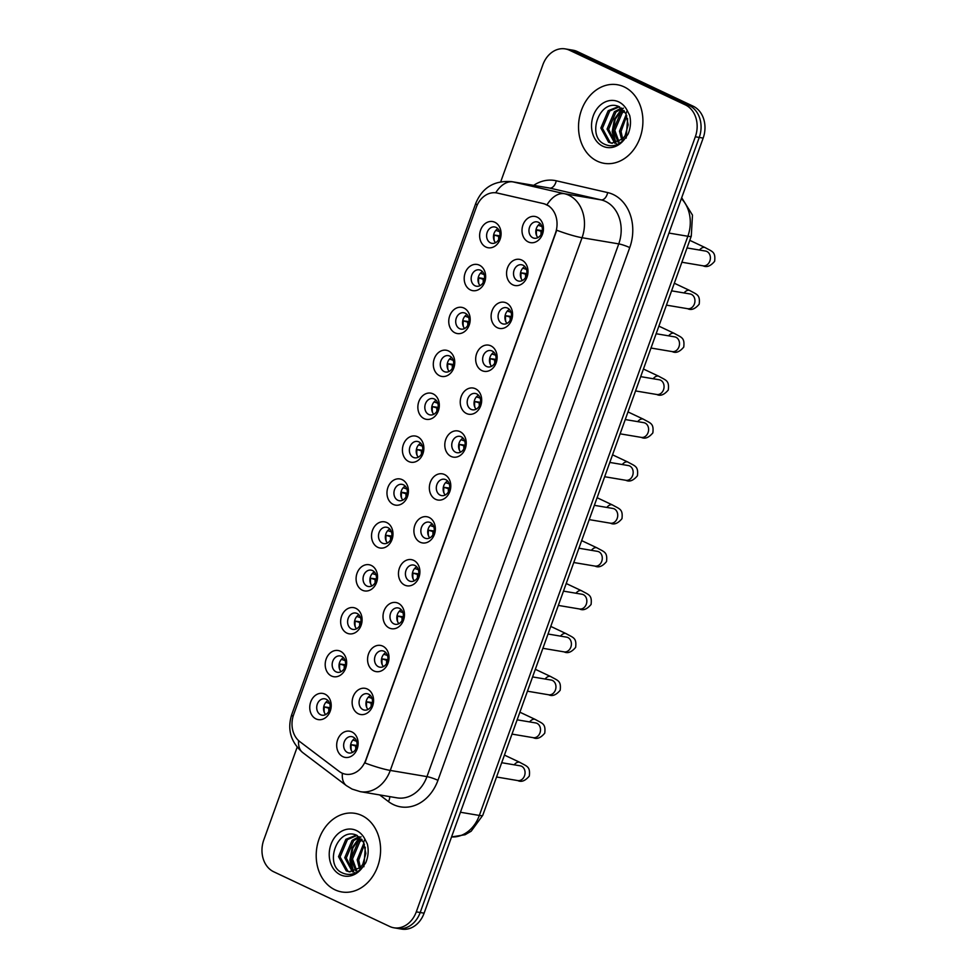 <?xml version="1.0" encoding="UTF-8"?>
<svg xmlns="http://www.w3.org/2000/svg" width="978" height="978" viewBox="0 0 978 978"><rect width="100%" height="100%" fill="white"/><g stroke="black" fill="none" stroke-linecap="round" stroke-linejoin="round"><path stroke-width="1.47" d="M470.455 289.94A13.289 10.648 99.6 0 1 465.161 272.948A13.289 10.648 99.6 0 1 479.379 265.16A13.289 10.648 99.6 0 1 484.685 282.153A13.289 10.648 99.6 0 1 470.455 289.94M480.638 270.295A8.301 6.65 -80.4 0 0 479.232 269.855A8.301 6.65 -80.4 0 0 471.482 276.041A8.301 6.65 -80.4 0 0 475.063 285.784A8.301 6.65 -80.4 0 0 476.482 286.224A8.301 6.65 -80.4 0 0 484.232 280.05A8.301 6.65 -80.4 0 0 480.638 270.295M455.014 332.838A13.289 10.648 99.6 0 1 449.721 315.845A13.289 10.648 99.6 0 1 463.939 308.058A13.289 10.648 99.6 0 1 469.232 325.051A13.289 10.648 99.6 0 1 455.014 332.838M465.198 313.192A8.301 6.65 -80.4 0 0 463.792 312.752A8.301 6.65 -80.4 0 0 456.041 318.938A8.301 6.65 -80.4 0 0 459.623 328.681A8.301 6.65 -80.4 0 0 461.029 329.121A8.301 6.65 -80.4 0 0 468.78 322.948A8.301 6.65 -80.4 0 0 465.198 313.192M439.574 375.735A13.289 10.648 99.6 0 1 434.269 358.743A13.289 10.648 99.6 0 1 448.499 350.955A13.289 10.648 99.6 0 1 453.792 367.948A13.289 10.648 99.6 0 1 439.574 375.735M449.758 356.09A8.301 6.65 -80.4 0 0 448.352 355.65A8.301 6.65 -80.4 0 0 440.601 361.836A8.301 6.65 -80.4 0 0 444.183 371.579A8.301 6.65 -80.4 0 0 445.589 372.019A8.301 6.65 -80.4 0 0 453.34 365.845A8.301 6.65 -80.4 0 0 449.758 356.09M424.134 418.633A13.289 10.648 99.6 0 1 418.829 401.628A13.289 10.648 99.6 0 1 433.046 393.853A13.289 10.648 99.6 0 1 438.352 410.846A13.289 10.648 99.6 0 1 424.134 418.633M434.318 398.987A8.301 6.65 -80.4 0 0 432.899 398.547A8.301 6.65 -80.4 0 0 425.149 404.733A8.301 6.65 -80.4 0 0 428.731 414.476A8.301 6.65 -80.4 0 0 430.149 414.916A8.301 6.65 -80.4 0 0 437.899 408.731A8.301 6.65 -80.4 0 0 434.318 398.987M408.682 461.518A13.289 10.648 99.6 0 1 403.388 444.525A13.289 10.648 99.6 0 1 417.606 436.75A13.289 10.648 99.6 0 1 422.899 453.743A13.289 10.648 99.6 0 1 408.682 461.518M418.865 441.885A8.301 6.65 -80.4 0 0 417.459 441.445A8.301 6.65 -80.4 0 0 409.709 447.631A8.301 6.65 -80.4 0 0 413.291 457.374A8.301 6.65 -80.4 0 0 414.696 457.814A8.301 6.65 -80.4 0 0 422.447 451.628A8.301 6.65 -80.4 0 0 418.865 441.885M393.242 504.416A13.289 10.648 99.6 0 1 387.936 487.423A13.289 10.648 99.6 0 1 402.166 479.648A13.289 10.648 99.6 0 1 407.459 496.641A13.289 10.648 99.6 0 1 393.242 504.416M403.425 484.782A8.301 6.65 -80.4 0 0 402.019 484.342A8.301 6.65 -80.4 0 0 394.268 490.516A8.301 6.65 -80.4 0 0 397.85 500.271A8.301 6.65 -80.4 0 0 399.256 500.712A8.301 6.65 -80.4 0 0 407.007 494.526A8.301 6.65 -80.4 0 0 403.425 484.782M377.801 547.313A13.289 10.648 99.6 0 1 372.496 530.32A13.289 10.648 99.6 0 1 386.713 522.545A13.289 10.648 99.6 0 1 392.019 539.538A13.289 10.648 99.6 0 1 377.801 547.313M387.985 527.68A8.301 6.65 -80.4 0 0 386.567 527.24A8.301 6.65 -80.4 0 0 378.816 533.413A8.301 6.65 -80.4 0 0 382.41 543.169A8.301 6.65 -80.4 0 0 383.816 543.609A8.301 6.65 -80.4 0 0 391.567 537.423A8.301 6.65 -80.4 0 0 387.985 527.68M362.349 590.211A13.289 10.648 99.6 0 1 357.056 573.218A13.289 10.648 99.6 0 1 371.273 565.431A13.289 10.648 99.6 0 1 376.579 582.436A13.289 10.648 99.6 0 1 362.349 590.211M372.532 570.577A8.301 6.65 -80.4 0 0 371.127 570.137A8.301 6.65 -80.4 0 0 363.376 576.311A8.301 6.65 -80.4 0 0 366.958 586.066A8.301 6.65 -80.4 0 0 368.376 586.507A8.301 6.65 -80.4 0 0 376.114 580.321A8.301 6.65 -80.4 0 0 372.532 570.577M346.909 633.108A13.289 10.648 99.6 0 1 341.615 616.116A13.289 10.648 99.6 0 1 355.833 608.328A13.289 10.648 99.6 0 1 361.126 625.321A13.289 10.648 99.6 0 1 346.909 633.108M357.092 613.475A8.301 6.65 -80.4 0 0 355.686 613.035A8.301 6.65 -80.4 0 0 347.936 619.208A8.301 6.65 -80.4 0 0 351.518 628.964A8.301 6.65 -80.4 0 0 352.924 629.404A8.301 6.65 -80.4 0 0 360.674 623.218A8.301 6.65 -80.4 0 0 357.092 613.475M331.469 676.006A13.289 10.648 99.6 0 1 326.163 659.013A13.289 10.648 99.6 0 1 340.381 651.226A13.289 10.648 99.6 0 1 345.686 668.218A13.289 10.648 99.6 0 1 331.469 676.006M341.652 656.372A8.301 6.65 -80.4 0 0 340.234 655.932A8.301 6.65 -80.4 0 0 332.496 662.106A8.301 6.65 -80.4 0 0 336.077 671.862A8.301 6.65 -80.4 0 0 337.483 672.302A8.301 6.65 -80.4 0 0 345.234 666.116A8.301 6.65 -80.4 0 0 341.652 656.372M316.016 718.903A13.289 10.648 99.6 0 1 310.723 701.911A13.289 10.648 99.6 0 1 324.94 694.123A13.289 10.648 99.6 0 1 330.246 711.116A13.289 10.648 99.6 0 1 316.016 718.903M326.2 699.27A8.301 6.65 -80.4 0 0 324.794 698.818A8.301 6.65 -80.4 0 0 317.043 705.004A8.301 6.65 -80.4 0 0 320.625 714.747A8.301 6.65 -80.4 0 0 322.043 715.199A8.301 6.65 -80.4 0 0 329.794 709.013A8.301 6.65 -80.4 0 0 326.2 699.27M485.907 247.043A13.289 10.648 99.6 0 1 480.601 230.05A13.289 10.648 99.6 0 1 494.819 222.263A13.289 10.648 99.6 0 1 500.125 239.255A13.289 10.648 99.6 0 1 485.907 247.043M496.09 227.397A8.301 6.65 -80.4 0 0 494.672 226.957A8.301 6.65 -80.4 0 0 486.934 233.143A8.301 6.65 -80.4 0 0 490.516 242.886A8.301 6.65 -80.4 0 0 491.922 243.326A8.301 6.65 -80.4 0 0 499.672 237.153A8.301 6.65 -80.4 0 0 496.09 227.397M512.827 284.83A13.289 10.648 99.6 0 1 507.533 267.838A13.289 10.648 99.6 0 1 521.751 260.062A13.289 10.648 99.6 0 1 527.044 277.055A13.289 10.648 99.6 0 1 512.827 284.83M523.01 265.197A8.301 6.65 -80.4 0 0 521.604 264.757A8.301 6.65 -80.4 0 0 513.853 270.93A8.301 6.65 -80.4 0 0 517.435 280.686A8.301 6.65 -80.4 0 0 518.841 281.126A8.301 6.65 -80.4 0 0 526.592 274.94A8.301 6.65 -80.4 0 0 523.01 265.197M497.386 327.728A13.289 10.648 99.6 0 1 492.081 310.735A13.289 10.648 99.6 0 1 506.311 302.948A13.289 10.648 99.6 0 1 511.604 319.953A13.289 10.648 99.6 0 1 497.386 327.728M507.57 308.094A8.301 6.65 -80.4 0 0 506.164 307.654A8.301 6.65 -80.4 0 0 498.413 313.828A8.301 6.65 -80.4 0 0 501.995 323.584A8.301 6.65 -80.4 0 0 503.401 324.024A8.301 6.65 -80.4 0 0 511.152 317.838A8.301 6.65 -80.4 0 0 507.57 308.094M481.946 370.625A13.289 10.648 99.6 0 1 476.641 353.633A13.289 10.648 99.6 0 1 490.858 345.845A13.289 10.648 99.6 0 1 496.164 362.838A13.289 10.648 99.6 0 1 481.946 370.625M492.13 350.992A8.301 6.65 -80.4 0 0 490.711 350.552A8.301 6.65 -80.4 0 0 482.961 356.726A8.301 6.65 -80.4 0 0 486.555 366.481A8.301 6.65 -80.4 0 0 487.961 366.921A8.301 6.65 -80.4 0 0 495.712 360.735A8.301 6.65 -80.4 0 0 492.13 350.992M466.494 413.523A13.289 10.648 99.6 0 1 461.2 396.53A13.289 10.648 99.6 0 1 475.418 388.743A13.289 10.648 99.6 0 1 480.724 405.736A13.289 10.648 99.6 0 1 466.494 413.523M476.677 393.889A8.301 6.65 -80.4 0 0 475.271 393.449A8.301 6.65 -80.4 0 0 467.521 399.623A8.301 6.65 -80.4 0 0 471.103 409.379A8.301 6.65 -80.4 0 0 472.521 409.819A8.301 6.65 -80.4 0 0 480.259 403.633A8.301 6.65 -80.4 0 0 476.677 393.889M451.054 456.42A13.289 10.648 99.6 0 1 445.76 439.428A13.289 10.648 99.6 0 1 459.978 431.64A13.289 10.648 99.6 0 1 465.271 448.633A13.289 10.648 99.6 0 1 451.054 456.42M461.237 436.787A8.301 6.65 -80.4 0 0 459.831 436.335A8.301 6.65 -80.4 0 0 452.08 442.521A8.301 6.65 -80.4 0 0 455.662 452.276A8.301 6.65 -80.4 0 0 457.068 452.716A8.301 6.65 -80.4 0 0 464.819 446.53A8.301 6.65 -80.4 0 0 461.237 436.787M435.613 499.318A13.289 10.648 99.6 0 1 430.308 482.325A13.289 10.648 99.6 0 1 444.525 474.538A13.289 10.648 99.6 0 1 449.831 491.531A13.289 10.648 99.6 0 1 435.613 499.318M445.797 479.685A8.301 6.65 -80.4 0 0 444.379 479.232A8.301 6.65 -80.4 0 0 436.64 485.418A8.301 6.65 -80.4 0 0 440.222 495.161A8.301 6.65 -80.4 0 0 441.628 495.614A8.301 6.65 -80.4 0 0 449.379 489.428A8.301 6.65 -80.4 0 0 445.797 479.685M420.161 542.215A13.289 10.648 99.6 0 1 414.868 525.223A13.289 10.648 99.6 0 1 429.085 517.435A13.289 10.648 99.6 0 1 434.391 534.428A13.289 10.648 99.6 0 1 420.161 542.215M430.344 522.582A8.301 6.65 -80.4 0 0 428.939 522.13A8.301 6.65 -80.4 0 0 421.188 528.316A8.301 6.65 -80.4 0 0 424.77 538.059A8.301 6.65 -80.4 0 0 426.188 538.511A8.301 6.65 -80.4 0 0 433.939 532.325A8.301 6.65 -80.4 0 0 430.344 522.582M404.721 585.113A13.289 10.648 99.6 0 1 399.427 568.12A13.289 10.648 99.6 0 1 413.645 560.333A13.289 10.648 99.6 0 1 418.939 577.326A13.289 10.648 99.6 0 1 404.721 585.113M414.904 565.48A8.301 6.65 -80.4 0 0 413.498 565.027A8.301 6.65 -80.4 0 0 405.748 571.213A8.301 6.65 -80.4 0 0 409.33 580.956A8.301 6.65 -80.4 0 0 410.736 581.409A8.301 6.65 -80.4 0 0 418.486 575.223A8.301 6.65 -80.4 0 0 414.904 565.48M389.281 628.01A13.289 10.648 99.6 0 1 383.975 611.018A13.289 10.648 99.6 0 1 398.205 603.23A13.289 10.648 99.6 0 1 403.498 620.223A13.289 10.648 99.6 0 1 389.281 628.01M399.464 608.365A8.301 6.65 -80.4 0 0 398.058 607.925A8.301 6.65 -80.4 0 0 390.308 614.111A8.301 6.65 -80.4 0 0 393.889 623.854A8.301 6.65 -80.4 0 0 395.295 624.306A8.301 6.65 -80.4 0 0 403.046 618.12A8.301 6.65 -80.4 0 0 399.464 608.365M373.84 670.908A13.289 10.648 99.6 0 1 368.535 653.915A13.289 10.648 99.6 0 1 382.753 646.128A13.289 10.648 99.6 0 1 388.058 663.121A13.289 10.648 99.6 0 1 373.84 670.908M384.024 651.262A8.301 6.65 -80.4 0 0 382.606 650.822A8.301 6.65 -80.4 0 0 374.855 657.008A8.301 6.65 -80.4 0 0 378.449 666.751A8.301 6.65 -80.4 0 0 379.855 667.192A8.301 6.65 -80.4 0 0 387.606 661.018A8.301 6.65 -80.4 0 0 384.024 651.262M358.388 713.806A13.289 10.648 99.6 0 1 353.095 696.813A13.289 10.648 99.6 0 1 367.312 689.025A13.289 10.648 99.6 0 1 372.618 706.018A13.289 10.648 99.6 0 1 358.388 713.806M368.572 694.16A8.301 6.65 -80.4 0 0 367.166 693.72A8.301 6.65 -80.4 0 0 359.415 699.906A8.301 6.65 -80.4 0 0 362.997 709.649A8.301 6.65 -80.4 0 0 364.415 710.089A8.301 6.65 -80.4 0 0 372.153 703.915A8.301 6.65 -80.4 0 0 368.572 694.16M342.948 756.703A13.289 10.648 99.6 0 1 337.642 739.71A13.289 10.648 99.6 0 1 351.872 731.923A13.289 10.648 99.6 0 1 357.166 748.916A13.289 10.648 99.6 0 1 342.948 756.703M353.131 737.057A8.301 6.65 -80.4 0 0 351.725 736.617A8.301 6.65 -80.4 0 0 343.975 742.803A8.301 6.65 -80.4 0 0 347.557 752.547A8.301 6.65 -80.4 0 0 348.963 752.987A8.301 6.65 -80.4 0 0 356.713 746.813A8.301 6.65 -80.4 0 0 353.131 737.057M528.279 241.933A13.289 10.648 99.6 0 1 522.973 224.94A13.289 10.648 99.6 0 1 537.191 217.165A13.289 10.648 99.6 0 1 542.497 234.158A13.289 10.648 99.6 0 1 528.279 241.933M538.462 222.299A8.301 6.65 -80.4 0 0 537.044 221.859A8.301 6.65 -80.4 0 0 529.294 228.045A8.301 6.65 -80.4 0 0 532.876 237.788A8.301 6.65 -80.4 0 0 534.294 238.229A8.301 6.65 -80.4 0 0 542.044 232.043A8.301 6.65 -80.4 0 0 538.462 222.299M480.1 285.6A8.301 6.65 99.6 0 1 482.46 271.639M464.66 328.498A8.301 6.65 99.6 0 1 467.007 314.537M449.22 371.395A8.301 6.65 99.6 0 1 451.567 357.435M433.767 414.293A8.301 6.65 99.6 0 1 436.127 400.32M418.327 457.191A8.301 6.65 99.6 0 1 420.687 443.217M402.887 500.088A8.301 6.65 99.6 0 1 405.234 486.115M387.447 542.986A8.301 6.65 99.6 0 1 389.794 529.012M371.995 585.883A8.301 6.65 99.6 0 1 374.354 571.91M356.554 628.781A8.301 6.65 99.6 0 1 358.902 614.807M341.114 671.678A8.301 6.65 99.6 0 1 343.461 657.705M325.662 714.576A8.301 6.65 99.6 0 1 328.021 700.603M495.553 242.703A8.301 6.65 99.6 0 1 497.9 228.742M522.472 280.503A8.301 6.65 99.6 0 1 524.831 266.529M507.032 323.4A8.301 6.65 99.6 0 1 509.379 309.427M491.592 366.298A8.301 6.65 99.6 0 1 493.939 352.324M476.139 409.195A8.301 6.65 99.6 0 1 478.499 395.222M460.699 452.093A8.301 6.65 99.6 0 1 463.046 438.12M445.259 494.99A8.301 6.65 99.6 0 1 447.606 481.017M429.807 537.876A8.301 6.65 99.6 0 1 432.166 523.915M414.366 580.773A8.301 6.65 99.6 0 1 416.714 566.812M398.926 623.671A8.301 6.65 99.6 0 1 401.273 609.71M383.486 666.568A8.301 6.65 99.6 0 1 385.833 652.607M368.034 709.466A8.301 6.65 99.6 0 1 370.393 695.505M352.593 752.363A8.301 6.65 99.6 0 1 354.941 738.402M537.912 237.605A8.301 6.65 99.6 0 1 540.272 223.632M543.487 203.656A22.408 17.971 99.6 0 1 546.47 204.683A22.408 17.971 99.6 0 1 555.406 233.363L365.845 759.894A22.408 17.971 99.6 0 1 345.65 774.221A22.408 17.971 99.6 0 1 339.109 771.361L299.843 741.654A22.408 17.971 99.6 0 1 293.644 714.649L476.323 207.238A22.408 17.971 99.6 0 1 496.518 192.898A22.408 17.971 99.6 0 1 497.35 193.069L544.196 203.779L549.22 206.138M624.098 86.859A39.853 31.944 -80.4 0 0 617.338 84.731A39.853 31.944 -80.4 0 0 580.137 114.414A39.853 31.944 -80.4 0 0 597.338 161.199A39.853 31.944 -80.4 0 0 604.098 163.326A39.853 31.944 -80.4 0 0 641.299 133.644A39.853 31.944 -80.4 0 0 624.098 86.859A39.853 31.944 -80.4 0 0 617.338 84.731A39.853 31.944 -80.4 0 0 580.137 114.414A39.853 31.944 -80.4 0 0 597.338 161.199A39.853 31.944 -80.4 0 0 604.098 163.326A39.853 31.944 -80.4 0 0 641.299 133.644A39.853 31.944 -80.4 0 0 624.098 86.859M361.774 815.481A39.853 31.944 -80.4 0 0 355.014 813.354A39.853 31.944 -80.4 0 0 317.813 843.036A39.853 31.944 -80.4 0 0 335.014 889.821A39.853 31.944 -80.4 0 0 341.787 891.948A39.853 31.944 -80.4 0 0 378.975 862.278A39.853 31.944 -80.4 0 0 361.774 815.481A39.853 31.944 -80.4 0 0 355.014 813.354A39.853 31.944 -80.4 0 0 317.813 843.036A39.853 31.944 -80.4 0 0 335.014 889.821A39.853 31.944 -80.4 0 0 341.787 891.948A39.853 31.944 -80.4 0 0 378.975 862.278A39.853 31.944 -80.4 0 0 361.774 815.481M533.658 185.343A41.504 33.276 99.6 0 1 556.262 180.783A8.301 4.951 -77.1 0 1 549.685 188.082L512.985 181.896L564.404 193.705A33.203 26.626 99.6 0 1 568.817 195.233A33.203 26.626 99.6 0 1 582.057 237.715A29.059 3.814 -160.2 0 1 556.739 230.246L364.941 762.974A29.059 3.814 19.8 0 0 390.271 770.432A33.203 26.626 99.6 0 1 360.356 791.667L397.044 797.852A33.203 26.626 -80.4 0 0 426.958 776.618L618.756 243.889A33.203 26.626 -80.4 0 0 605.504 201.407A33.203 26.626 -80.4 0 0 601.103 199.879L549.685 188.082A33.203 26.626 -80.4 0 0 548.45 187.837L511.763 181.651A33.203 26.626 99.6 0 1 512.985 181.896A29.059 17.347 102.9 0 0 495.712 192.788M565.272 48.9L573.096 50.22A24.902 19.963 -80.4 0 1 577.326 51.553L693.219 106.223A24.902 19.963 -80.4 0 1 703.158 138.094L424.11 913.171A24.902 19.963 -80.4 0 1 401.677 929.1L397.765 928.44A24.902 19.963 -80.4 0 0 420.198 912.511L699.246 137.433A24.902 19.963 -80.4 0 0 689.307 105.563L573.414 50.893A24.902 19.963 -80.4 0 0 569.184 49.56A24.902 19.963 -80.4 0 1 573.414 50.893L689.307 105.563A24.902 19.963 -80.4 0 1 699.246 137.433L420.198 912.511A24.902 19.963 -80.4 0 1 397.765 928.44L393.853 927.78A24.902 19.963 -80.4 0 0 416.286 911.851L695.334 136.773A24.902 19.963 -80.4 0 0 685.395 104.915L569.502 50.233A24.902 19.963 -80.4 0 0 565.272 48.9A24.902 19.963 -80.4 0 0 542.839 64.829L500.736 181.737M497.215 193.021L544.196 203.779M297.153 747.229L263.791 839.906A24.902 19.963 -80.4 0 0 273.718 871.777L389.623 926.447A24.902 19.963 -80.4 0 0 393.853 927.78M538.218 225.258L542.766 226.81M542.301 230.71L536.042 229.659M536.03 229.671L536.629 229.952A12.457 9.988 -80.4 0 0 536.69 235.784M542.142 231.639L536.629 229.952M541.103 231.468A9.132 7.323 -80.4 0 0 541.115 234.365M495.846 230.368L500.406 231.92M499.929 235.82L494.257 235.05A12.457 9.988 -80.4 0 0 494.318 240.881M499.77 236.737L494.257 235.05M498.731 236.566A9.132 7.323 -80.4 0 0 498.743 239.463M522.778 268.155L527.325 269.708M526.849 273.608L521.188 272.85A12.457 9.988 -80.4 0 0 521.237 278.681M526.69 274.537L521.188 272.85M525.651 274.353A9.132 7.323 -80.4 0 0 525.675 277.263M507.325 311.053L511.885 312.605M511.408 316.505L505.748 315.747A12.457 9.988 -80.4 0 0 505.797 321.579M511.249 317.434L505.748 315.747M510.21 317.251A9.132 7.323 -80.4 0 0 510.235 320.161M491.885 353.95L496.433 355.503M495.968 359.403L490.296 358.645A12.457 9.988 -80.4 0 0 490.357 364.476M495.809 360.332L490.296 358.645M494.77 360.149A9.132 7.323 -80.4 0 0 494.782 363.046M476.445 396.848L480.993 398.401M480.516 402.3L474.856 401.53A12.457 9.988 -80.4 0 0 474.905 407.374M480.369 403.229L474.856 401.53M479.318 403.046A9.132 7.323 -80.4 0 0 479.342 405.943M480.406 273.265L484.954 274.818M484.477 278.718L478.218 277.654M478.218 277.666L478.817 277.948A12.457 9.988 -80.4 0 0 478.865 283.779M484.33 279.635L478.817 277.948M483.279 279.463A9.132 7.323 -80.4 0 0 483.303 282.361M464.953 316.163L469.513 317.716M469.037 321.615L463.376 320.845A12.457 9.988 -80.4 0 0 463.425 326.676M468.878 322.532L463.376 320.845M467.839 322.361A9.132 7.323 -80.4 0 0 467.863 325.258M449.513 359.048L454.073 360.613M453.596 364.501L447.924 363.743A12.457 9.988 -80.4 0 0 447.985 369.574M453.437 365.43L447.924 363.743M452.398 365.259A9.132 7.323 -80.4 0 0 452.411 368.156M619.685 106.944C600.272 96.981 586.018 135.465 603.964 143.937C611.311 147.556 618.267 145.832 624.808 138.766L628.047 134.169C630.614 127.996 631.152 121.749 629.673 115.416L627.24 110.575L625.883 113.619L628.182 124.829L625.089 135.722L622.668 138.949L611.592 143.204L608.609 142.238L600.859 128.032L608.194 110.697L618.671 106.529M621.727 139.866L619.502 131.162L626.238 114.389M622.68 138.937L621.054 131.431L626.764 115.722M618.12 142.275L613.279 130.123L620.627 112.788L623.927 110.465M618.988 141.834L614.832 130.38L622.179 113.057L624.539 111.284M614.771 143.253L607.069 129.072L614.404 111.749L621.385 107.996M615.59 143.118L608.622 129.34L615.957 112.005L622.032 108.509M612.375 143.301L610.162 142.495L602.411 128.289L609.746 110.954L619.355 106.81M626.189 138.106L627.607 118.644M615.138 142.837L612.191 131.651L614.404 119.194L621.984 108.534M616.935 144.634L616.482 143.937M615.957 143.032L612.961 131.785L615.186 119.328L622.485 108.9M622.754 108.668L623.377 108.155M357.361 835.579C337.948 825.603 323.694 864.1 341.64 872.559C348.987 876.19 355.943 874.466 362.483 867.388L365.723 862.804C368.29 856.63 368.828 850.371 367.349 844.038L364.928 839.197L363.559 842.241L365.858 853.452L362.777 864.344L360.344 867.572L349.268 871.826L346.298 870.86L338.535 856.655L345.87 839.32L356.347 835.151M359.403 868.501L357.178 859.796L363.914 843.012M360.369 867.559L358.73 860.053L364.439 844.344M355.796 870.897L350.968 858.745L358.303 841.41L361.603 839.1M356.664 870.457L352.52 859.002L359.855 841.679L362.215 839.906M352.447 871.887L344.745 857.694L352.092 840.371L359.06 836.618M353.266 871.74L346.298 857.963L353.645 840.628L359.721 837.144M350.051 871.936L347.85 871.129L340.087 856.911L347.422 839.589L357.043 835.432M363.865 866.74L365.295 847.266M352.813 871.459L349.867 860.285L352.092 847.816L359.659 837.156M354.611 873.268L354.158 872.572M353.633 871.655L350.65 860.408L352.862 847.95L360.161 837.523M360.442 837.29L361.053 836.789M460.993 439.745L465.552 441.298M465.076 445.198L459.416 444.428A12.457 9.988 -80.4 0 0 459.464 450.271M464.917 446.127L459.416 444.428M463.878 445.944A9.132 7.323 -80.4 0 0 463.902 448.841M445.552 482.643L450.112 484.196M449.635 488.095L443.963 487.325A12.457 9.988 -80.4 0 0 444.024 493.169M449.477 489.012L443.963 487.325M448.437 488.841A9.132 7.323 -80.4 0 0 448.45 491.738M430.112 525.541L434.66 527.093M434.195 530.993L428.523 530.223A12.457 9.988 -80.4 0 0 428.584 536.066M434.036 531.91L428.523 530.223M432.985 531.739A9.132 7.323 -80.4 0 0 433.009 534.636M434.073 401.946L438.621 403.511M438.156 407.398L432.484 406.64A12.457 9.988 -80.4 0 0 432.545 412.471M437.997 408.327L432.484 406.64M436.958 408.156A9.132 7.323 -80.4 0 0 436.97 411.053M418.633 444.843L423.181 446.408M422.704 450.296L417.044 449.538A12.457 9.988 -80.4 0 0 417.093 455.369M422.545 451.225L417.044 449.538M421.506 451.054A9.132 7.323 -80.4 0 0 421.53 453.951M403.18 487.741L407.74 489.293M407.264 493.193L401.004 492.142M401.004 492.154L401.603 492.435A12.457 9.988 -80.4 0 0 401.652 498.267M407.105 494.122L401.603 492.435M406.066 493.939A9.132 7.323 -80.4 0 0 406.09 496.848M414.66 568.438L419.22 569.991M418.743 573.89L413.083 573.12A12.457 9.988 -80.4 0 0 413.132 578.964M418.584 574.807L413.083 573.12M417.545 574.636A9.132 7.323 -80.4 0 0 417.569 577.533M399.22 611.336L403.78 612.888M403.303 616.788L397.643 616.018A12.457 9.988 -80.4 0 0 397.691 621.849M403.144 617.705L397.643 616.018M402.105 617.534A9.132 7.323 -80.4 0 0 402.117 620.431M383.779 654.233L388.327 655.786M387.863 659.685L382.19 658.915A12.457 9.988 -80.4 0 0 382.251 664.747M387.704 660.602L382.19 658.915M386.665 660.431A9.132 7.323 -80.4 0 0 386.677 663.328M368.339 697.131L372.887 698.683M372.41 702.583L366.75 701.813A12.457 9.988 -80.4 0 0 366.799 707.644M372.251 703.5L366.75 701.813M371.212 703.329A9.132 7.323 -80.4 0 0 371.237 706.226M352.887 740.028L357.447 741.581M356.97 745.48L351.31 744.71A12.457 9.988 -80.4 0 0 351.359 750.542M356.811 746.397L351.31 744.71M355.772 746.226A9.132 7.323 -80.4 0 0 355.796 749.124M387.74 530.638L392.288 532.191M391.823 536.091L386.151 535.333A12.457 9.988 -80.4 0 0 386.212 541.164M391.665 537.02L386.151 535.333M390.625 536.836A9.132 7.323 -80.4 0 0 390.638 539.746M372.3 573.536L376.848 575.088M376.371 578.988L370.711 578.23A12.457 9.988 -80.4 0 0 370.76 584.062M376.212 579.917L370.711 578.23M375.173 579.734A9.132 7.323 -80.4 0 0 375.197 582.631M356.848 616.433L361.408 617.986M360.931 621.886L355.271 621.128A12.457 9.988 -80.4 0 0 355.32 626.959M360.772 622.815L355.271 621.128M359.733 622.631A9.132 7.323 -80.4 0 0 359.757 625.529M341.408 659.331L345.967 660.884M345.491 664.783L339.818 664.013A12.457 9.988 -80.4 0 0 339.879 669.857M345.332 665.712L339.818 664.013M344.293 665.529A9.132 7.323 -80.4 0 0 344.305 668.426M325.967 702.228L330.515 703.781M330.051 707.681L324.378 706.911A12.457 9.988 -80.4 0 0 324.427 712.754M329.892 708.61L324.378 706.911M328.84 708.427A9.132 7.323 -80.4 0 0 328.865 711.324M497.35 193.069L498.059 193.192M437.948 780.322A8.301 1.088 19.8 0 0 426.958 776.618L390.271 770.432L582.057 237.715L618.756 243.889A8.301 1.088 19.8 0 1 629.746 247.593L437.948 780.322A41.504 33.276 99.6 0 1 393.511 804.637A41.504 33.276 99.6 0 1 388.425 801.557L379.66 794.918M547.02 204.769A29.059 17.347 102.9 0 1 564.404 193.705L601.103 199.879A8.301 4.951 -77.1 0 0 607.68 192.58A41.504 33.276 99.6 0 1 629.746 247.593M293.058 716.471A29.059 3.814 -160.2 0 1 291.737 714.551L475.858 203.118A29.059 3.814 19.8 0 0 477.215 205.062M298.596 740.615A29.059 16.015 127.1 0 0 302.691 752.559C290.71 742.07 287.067 729.392 291.737 714.551M342.386 773.268A29.059 16.015 127.1 0 0 346.432 785.664L302.691 752.559M556.262 180.783L607.68 192.58M416.286 911.851L424.11 913.171M695.334 136.773L703.158 138.094M685.395 104.915L693.219 106.223M569.502 50.233L577.326 51.553M389.721 796.618A8.301 4.572 -52.9 0 1 388.425 801.557M451.567 836.923A33.203 26.626 -80.4 0 0 479.342 815.444L687.864 236.26A33.203 26.626 -80.4 0 0 681.373 198.607M668.964 233.07L687.864 236.26A16.602 2.176 19.8 0 0 691.287 236.126L482.765 815.31L471.188 831.202L465.1 834.735L451.555 836.948M482.765 815.31A16.602 2.176 19.8 0 1 479.342 815.444L460.442 812.253M687.021 247.947L705.603 251.077A7.469 5.99 99.6 0 1 706.862 251.48A7.469 5.99 99.6 0 1 709.686 261.468A7.469 5.99 99.6 0 1 703.121 265.82L681.874 262.238M699.514 250.05A7.469 4.352 -64.7 0 1 705.126 247.581C712.363 251.737 715.749 251.603 714.625 261.309C710.578 266.114 706.739 267.617 703.121 265.82M671.58 290.845L690.15 293.975A7.469 5.99 99.6 0 1 691.422 294.378A7.469 5.99 99.6 0 1 694.233 304.366A7.469 5.99 99.6 0 1 687.668 308.706L666.434 305.136M684.062 292.948A7.469 4.352 -64.7 0 1 689.686 290.478C696.923 294.635 700.309 294.5 699.184 304.195C695.126 309.011 691.299 310.515 687.668 308.706M656.14 333.742L674.71 336.872A7.469 5.99 99.6 0 1 675.981 337.276A7.469 5.99 99.6 0 1 678.793 347.263A7.469 5.99 99.6 0 1 672.228 351.603L650.993 348.034M668.622 335.845A7.469 4.352 -64.7 0 1 674.245 333.376C681.47 337.532 684.869 337.398 683.744 347.092C679.686 351.909 675.847 353.413 672.228 351.603M640.688 376.64L659.27 379.77A7.469 5.99 99.6 0 1 660.541 380.173A7.469 5.99 99.6 0 1 663.353 390.161A7.469 5.99 99.6 0 1 656.788 394.501L635.553 390.931M653.182 378.743A7.469 4.352 -64.7 0 1 658.805 376.273C666.03 380.43 669.417 380.295 668.292 389.99C664.245 394.806 660.407 396.31 656.788 394.501M625.248 419.538L643.817 422.667A7.469 5.99 99.6 0 1 645.089 423.071A7.469 5.99 99.6 0 1 647.901 433.058A7.469 5.99 99.6 0 1 641.348 437.398L620.101 433.829M637.729 421.64A7.469 4.352 -64.7 0 1 643.353 419.171C650.59 423.327 653.976 423.193 652.852 432.887C648.805 437.704 644.967 439.208 641.348 437.398M627.24 110.575A23.753 19.034 -80.4 0 0 618.695 101.883A23.753 19.034 -80.4 0 0 593.267 115.795A23.753 19.034 -80.4 0 0 602.741 146.174A23.753 19.034 -80.4 0 0 624.808 138.766M364.928 839.197A23.753 19.034 -80.4 0 0 356.371 830.505A23.753 19.034 -80.4 0 0 330.955 844.417A23.753 19.034 -80.4 0 0 340.43 874.809A23.753 19.034 -80.4 0 0 362.483 867.388M609.807 462.435L628.377 465.565A7.469 5.99 99.6 0 1 629.649 465.968A7.469 5.99 99.6 0 1 632.46 475.956A7.469 5.99 99.6 0 1 625.896 480.296L604.661 476.726M622.289 464.538A7.469 4.352 -64.7 0 1 627.913 462.068C635.15 466.225 638.536 466.09 637.411 475.785C633.353 480.601 629.514 482.105 625.896 480.296M594.355 505.333L612.937 508.462A7.469 5.99 99.6 0 1 614.208 508.853A7.469 5.99 99.6 0 1 617.02 518.853A7.469 5.99 99.6 0 1 610.455 523.193L589.221 519.624M606.849 507.435A7.469 4.352 -64.7 0 1 612.472 504.966C619.697 509.122 623.084 508.988 621.971 518.682C617.913 523.499 614.074 525.003 610.455 523.193M578.915 548.23L597.497 551.36A7.469 5.99 99.6 0 1 598.756 551.751A7.469 5.99 99.6 0 1 601.568 561.751A7.469 5.99 99.6 0 1 595.015 566.091L573.768 562.521M591.397 550.333A7.469 4.352 -64.7 0 1 597.02 547.863C604.257 552.02 607.644 551.885 606.519 561.58C602.472 566.396 598.634 567.9 595.015 566.091M563.475 591.128L582.044 594.257A7.469 5.99 99.6 0 1 583.316 594.648A7.469 5.99 99.6 0 1 586.128 604.649A7.469 5.99 99.6 0 1 579.563 608.988L558.328 605.419M575.956 593.23A7.469 4.352 -64.7 0 1 581.58 590.761C588.817 594.917 592.203 594.783 591.079 604.477C587.02 609.282 583.194 610.785 579.563 608.988M548.035 634.025L566.604 637.155A7.469 5.99 99.6 0 1 567.876 637.546A7.469 5.99 99.6 0 1 570.687 647.546A7.469 5.99 99.6 0 1 564.123 651.886L542.888 648.304M560.516 636.128A7.469 4.352 -64.7 0 1 566.14 633.658C573.365 637.815 576.763 637.668 575.639 647.375C571.58 652.179 567.741 653.683 564.123 651.886M532.582 676.923L551.164 680.052A7.469 5.99 99.6 0 1 552.423 680.443A7.469 5.99 99.6 0 1 555.247 690.431A7.469 5.99 99.6 0 1 548.682 694.783L527.435 691.201M545.076 679.025A7.469 4.352 -64.7 0 1 550.687 676.544C557.925 680.712 561.311 680.566 560.186 690.272C556.14 695.077 552.301 696.58 548.682 694.783M517.142 719.82L535.712 722.95A7.469 5.99 99.6 0 1 536.983 723.341A7.469 5.99 99.6 0 1 539.795 733.329A7.469 5.99 99.6 0 1 533.23 737.681L511.995 734.099M529.624 721.923A7.469 4.352 -64.7 0 1 535.247 719.441C542.484 723.61 545.871 723.463 544.746 733.17C540.687 737.974 536.861 739.478 533.23 737.681M501.702 762.718L520.272 765.835A7.469 5.99 99.6 0 1 521.543 766.239A7.469 5.99 99.6 0 1 524.355 776.226A7.469 5.99 99.6 0 1 517.79 780.578L496.555 776.997M514.183 764.82A7.469 4.352 -64.7 0 1 519.807 762.339C527.044 766.495 530.431 766.361 529.306 776.067C525.247 780.872 521.408 782.376 517.79 780.578M496.518 192.898L497.252 193.021M346.432 785.664L352.08 789.075L360.356 791.667M475.858 203.118C482.472 187.434 494.44 180.282 511.763 181.651M681.69 197.727L692.473 215.087L691.287 236.126M705.603 251.077L706.226 251.224M705.126 247.581L689.771 240.331M690.15 293.975L690.786 294.121M689.686 290.478L674.319 283.229M674.71 336.872L675.346 337.019M674.245 333.376L658.879 326.126M659.27 379.77L659.893 379.916M658.805 376.273L643.438 369.024M643.817 422.667L644.453 422.814M643.353 419.171L627.986 411.921M618.732 106.553L625.883 113.619M356.408 835.175L363.559 842.241M628.377 465.565L629.013 465.711M627.913 462.068L612.546 454.819M612.937 508.462L613.561 508.609M612.472 504.966L597.106 497.716M597.497 551.36L598.12 551.506M597.02 547.863L581.653 540.614M582.044 594.257L582.68 594.404M581.58 590.761L566.213 583.511M566.604 637.155L567.24 637.301M566.14 633.658L550.773 626.409M551.164 680.052L551.788 680.199M550.687 676.544L535.333 669.307M535.712 722.95L536.347 723.097M535.247 719.441L519.88 712.192M520.272 765.835L520.907 765.994M519.807 762.339L504.44 755.089"/></g></svg>
